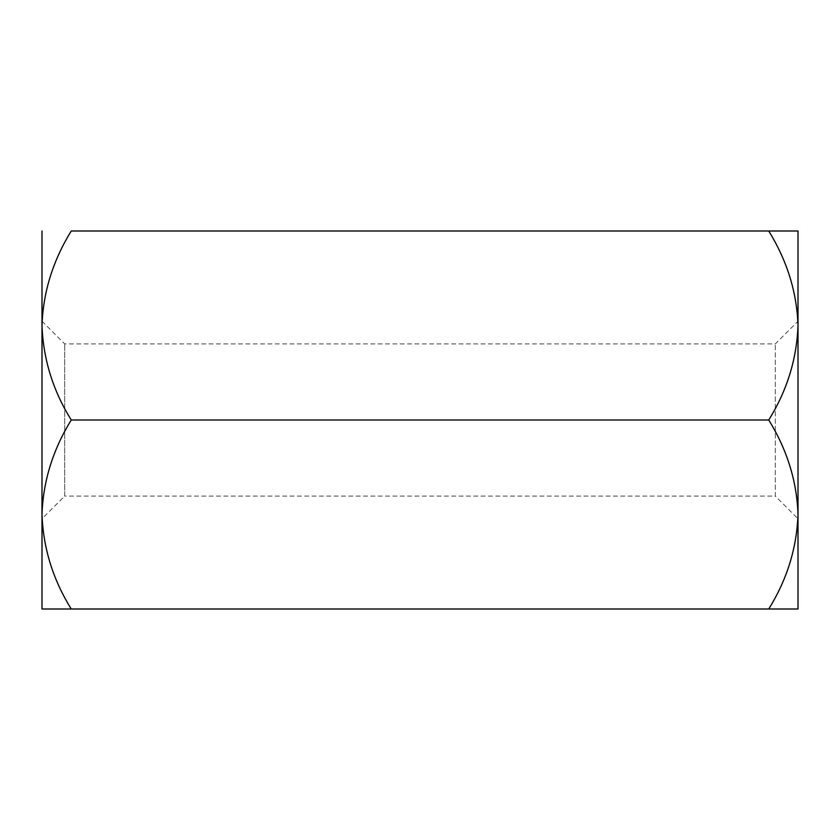 <?xml version="1.0" encoding="UTF-8"?>
<svg xmlns="http://www.w3.org/2000/svg" width="840" height="840" viewBox="0 0 840 840"><rect width="100%" height="100%" fill="white"/><g stroke="black" fill="none" stroke-linecap="round" stroke-linejoin="round"><path stroke-width="0.63" stroke-dasharray="4.2 3.15" d="M786.461 609L798 609L798 325.5C796.887 358.691 787.133 390.191 768.758 420L71.242 420C52.962 449.411 43.218 480.911 42 514.5L42 325.5C43.218 291.911 52.962 260.411 71.242 231L768.758 231C787.038 260.411 796.782 291.911 798 325.5L798 231M798 518.774L798 321.227L798 518.774L775.32 496.094L775.32 343.906L775.32 496.094L64.68 496.094L64.68 343.906L64.68 496.094L42 518.774L42 321.227L42 518.774M768.758 420C787.038 449.411 796.782 480.911 798 514.5C796.887 547.691 787.133 579.191 768.758 609L71.242 609C52.868 579.191 43.113 547.691 42 514.5L42 609L53.54 609M42 231L42 325.5C43.113 358.691 52.868 390.191 71.242 420M42 321.227L64.68 343.906L775.32 343.906L798 321.227"/><path stroke-width="1.26" d="M798 231L768.758 231L798 231L798 325.5C796.887 292.31 787.133 260.81 768.758 231L71.242 231C52.868 260.81 43.113 292.31 42 325.5L42 514.5C43.113 481.31 52.868 449.81 71.242 420C52.962 390.59 43.218 359.09 42 325.5L42 231M768.758 420C787.038 390.59 796.782 359.09 798 325.5L798 609L768.758 609C787.038 579.59 796.782 548.09 798 514.5C796.887 481.31 787.133 449.81 768.758 420L71.242 420M53.54 609L71.242 609C52.962 579.59 43.218 548.09 42 514.5L42 609L786.461 609"/></g></svg>
